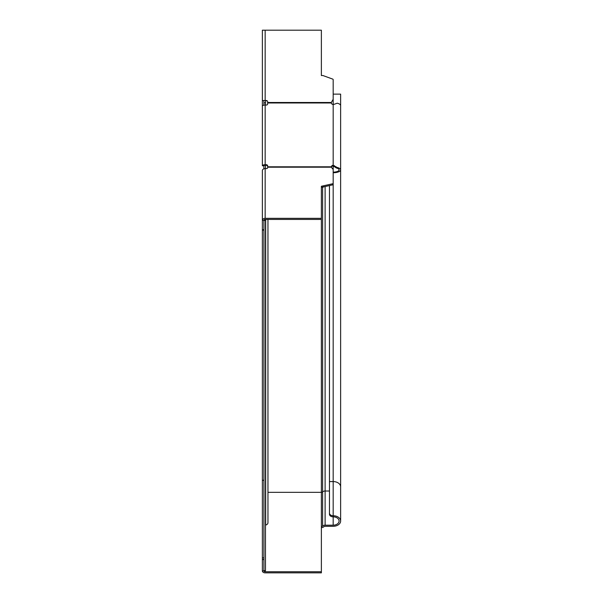 <?xml version="1.0" encoding="UTF-8"?>
<svg xmlns="http://www.w3.org/2000/svg" width="603" height="603" viewBox="0 0 603 603"><rect width="100%" height="100%" fill="white"/><g stroke="black" fill="none" stroke-linecap="round" stroke-linejoin="round"><path stroke-width="0.9" d="M262.365 142.466L262.365 100.513L266.405 100.52A1.244 1.244 0 0 1 267.642 101.764L267.642 102.977L331.333 102.977L331.386 102.502A1.862 1.862 0 0 1 331.567 102.073L333.18 99.276L333.18 104.477A1.862 1.719 180 0 1 331.333 102.977M262.365 100.513L262.365 30.195L321.376 30.195L321.376 75.541L322.944 75.541L332.773 79.121A0.618 0.618 0 0 1 333.18 79.702L333.18 99.276M267.642 102.502L331.386 102.502L331.356 103.105M263.918 168.817L263.918 165.802A1.244 0.475 0 0 1 265.162 165.328L266.405 165.328A1.244 1.146 0 0 1 267.642 166.481M321.376 527.61A3.105 2.193 180 0 0 323.864 526.728A1.553 1.1 0 0 1 325.107 526.291L333.18 526.291A7.455 5.269 180 0 0 340.635 521.015A7.455 5.269 180 0 0 333.18 515.746L333.18 525.19A5.902 4.176 0 0 0 339.082 521.015A5.902 4.176 0 0 0 333.18 516.846A3.724 2.638 180 0 1 329.457 514.208L329.457 481.571L333.18 481.571L333.18 172.737A7.455 2.849 180 0 0 340.635 169.88L340.635 105.608A7.455 2.849 0 0 0 337.213 103.203L334.243 104.274A7.869 2.811 165.9 0 0 333.18 104.477L333.18 169.488L331.567 167.513A1.862 1.319 180 0 1 331.386 167.204L331.333 166.805A1.862 1.719 180 0 1 333.18 165.312L337.213 167.483L336.368 167.981L333.18 165.9A1.862 1.719 0 0 0 331.379 167.174M336.368 167.981A5.902 2.261 0 0 1 339.082 169.88A5.902 2.261 0 0 1 333.18 172.141M333.18 169.488L333.18 183.327A0.618 0.437 0 0 1 332.773 183.742L321.376 186.267L321.376 219.432L265.162 219.432A1.244 0.882 0 0 0 263.918 220.314L265.471 220.562L265.471 570.657L263.918 570.657L263.918 220.562M333.18 183.327L333.18 184.428A0.618 0.437 180 0 1 332.773 184.835L321.376 187.367M321.376 218.339L265.162 218.339A2.796 1.975 180 0 0 262.365 220.314L263.918 220.314M263.918 229.803L262.365 229.803L262.365 170.589A2.796 1.975 0 0 1 265.162 168.614L266.405 168.606A1.244 0.882 180 0 0 267.642 167.732L267.642 165.885A1.244 1.146 180 0 0 266.405 164.732L266.405 165.328M322.944 186.267L322.944 187.367M263.918 165.802L262.365 165.802A2.796 1.07 180 0 1 265.162 164.732L266.405 164.732M262.365 165.802L262.365 106.12A2.796 1.07 0 0 1 265.162 105.05L266.405 105.05A1.244 1.146 180 0 0 267.642 103.897L267.642 102.977M329.457 513.108A3.724 2.638 0 0 0 333.18 515.746L333.18 481.571A7.455 5.269 0 0 1 340.635 486.84L340.635 169.88A7.455 2.849 180 0 0 337.213 167.483M262.365 229.803L262.365 480.252L263.918 480.252M263.918 30.195L321.376 30.195M264.129 100.513A1.862 1.862 0 0 0 263.918 101.379L263.918 102.812L265.471 102.812L265.471 105.05M263.918 105.156L263.918 100.513M265.471 219.432L265.471 220.562M267.958 219.432L267.958 522.771A3.414 2.42 180 0 1 265.674 525.055L265.471 525.258M265.471 165.328L265.471 168.614M265.471 102.812L265.674 101.085A3.414 3.414 0 0 0 266.654 100.543M265.471 30.195L262.365 30.195M333.18 94.136L340.635 94.136L340.635 142.466M329.457 481.571L329.457 185.694M333.18 525.19L325.107 525.19A3.105 2.193 180 0 0 322.62 526.072A1.553 1.1 0 0 1 321.376 526.509L321.376 572.85L265.162 572.85A2.796 1.975 180 0 1 262.365 570.875L263.918 570.875A1.244 0.882 0 0 0 265.162 571.75L321.376 571.75M262.365 570.875L262.365 480.252M265.162 100.52L265.162 30.195M334.243 165.569L334.024 166.157M265.162 218.339L265.162 168.614M267.642 167.204L331.386 167.204M332.773 183.742L332.773 184.835M331.333 166.805L267.642 166.805M265.162 164.732L265.162 105.05M265.674 219.432L265.674 525.055M325.107 525.19L325.107 491.015L329.457 491.015M322.62 526.072L322.62 491.897A3.105 2.193 0 0 1 325.107 491.015L325.107 186.809M267.958 492.334L321.376 492.334L321.376 526.509M321.376 219.432L321.376 492.334A1.553 1.1 180 0 0 322.62 491.897L322.62 187.367M265.162 571.75L265.162 570.657M262.365 559.561L263.918 559.561M263.918 557.888L262.365 557.888M263.918 230.09L262.365 230.09M340.635 486.84L340.635 521.015"/></g></svg>
